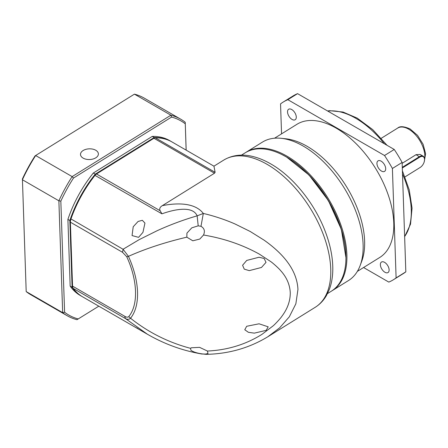 <?xml version="1.0" encoding="UTF-8"?>
<svg xmlns="http://www.w3.org/2000/svg" width="448" height="448" viewBox="0 0 448 448"><rect width="100%" height="100%" fill="white"/><g stroke="black" fill="none" stroke-linecap="round" stroke-linejoin="round"><path stroke-width="0.67" d="M223.72 160.098C233.643 154.157 244.294 154.375 252.605 156.447C258.608 157.886 264.656 160.367 270.749 163.895C293.457 176.792 315.308 204.305 325.674 232.585C330.428 245.398 332.802 257.555 332.802 269.063C332.78 276.539 331.626 283.326 329.347 289.414L326.435 295.557C323.585 300.474 319.844 304.388 315.224 307.294A86.66 48.076 -121.9 0 0 330.747 269.074A86.66 48.076 -121.9 0 0 267.12 164.349A86.66 48.076 -121.9 0 0 223.72 160.098L213.948 166.174L215.118 172.312L214.491 173.225L162.338 205.643C176.221 202.916 194.746 202.199 203.319 213.461C212.906 215.617 225.193 219.598 235.2 224.062L250.225 231.487L264.219 240.24C282.29 253.081 296.962 269.242 297.948 289.464L295.859 303.811L289.313 316.814L279.642 327.835L267.814 336.767C249.155 348.079 228.53 353.937 205.94 354.351L205.307 354.082L207.995 353.573L207.452 351.047C227.601 350.078 245.79 344.501 262.007 334.32L273.039 325.931C274.887 324.481 280.778 318.13 282.1 315.969C287.633 308.549 290.349 300.737 290.259 292.544C289.789 284.424 286.558 277.094 280.566 270.542C279.154 268.677 272.854 262.998 270.855 261.671L259.291 254.094C242.407 244.748 223.815 238.392 203.521 235.015L203.806 234.298C205.083 230.759 204.137 228.099 200.984 226.307L203.319 213.461L197.142 215.846C192.998 206.024 176.098 208.919 163.206 213.382L161.93 213.83L160.171 210.756C159.158 208.858 159.88 207.15 162.338 205.643M327.51 293.58L331.296 291.228A81.502 45.214 -121.9 0 0 345.94 257.673A81.502 45.214 -121.9 0 0 286.059 156.789A81.502 45.214 -121.9 0 0 281.814 154.51A81.502 45.214 -121.9 0 0 245.241 152.79L241.455 155.148M345.94 257.673L341.354 229.443L328.384 200.586L309.098 175.095L286.563 157.035L281.814 154.51M206.007 354.351L202.546 353.942C197.198 353.226 193.318 351.999 190.898 350.269L190.596 348.342L191.24 347.788L199.556 347.351L207.452 351.047M205.307 354.082L202.546 353.942M203.521 235.015L199.819 239.047L192.825 240.8L186.827 237.166L186.928 233.128L191.811 227.825L198.206 225.837L200.984 226.307M266.017 262.366L264.107 258.462L258.989 257.253L246.725 260.428L242.586 265.266L244.272 269.142L249.234 270.637L261.481 267.456L266.017 262.366M190.596 348.342C168.459 342.485 148.445 332.461 130.558 318.265C135.526 311.87 137.855 303.1 137.542 291.945C137.094 280.717 134.064 268.845 128.458 256.34C145.606 248.696 165.066 242.306 186.827 237.166M213.954 166.174L172.054 141.988A89.41 51.621 120 0 0 155.338 137.799A4.127 2.38 120 0 0 154.05 138.197A4.127 2.38 120 0 0 153.938 138.264L96.477 173.981A4.127 2.38 120 0 0 95.099 175.246A89.41 51.621 120 0 0 70.896 219.145A6.877 3.97 120 0 0 70.375 221.973A6.877 3.97 120 0 0 70.381 222.186L72.548 286.138A6.877 3.97 120 0 0 73.242 288.422A89.41 51.621 120 0 0 82.645 296.85L147.431 334.253L125.412 318.539C127.344 319.648 129.063 319.558 130.558 318.265L128.778 316.585C138.499 304.83 137.654 280.409 126.75 256.743L128.458 256.34L123.06 249.262L139.205 239.624L157.125 230.72C170.195 224.756 183.534 219.8 197.142 215.846L198.206 225.837M244.77 329.739L248.388 332.31L254.302 333.138L266.162 330.366L268.201 326.833L259.062 323.798L246.686 326.278L244.77 329.739M133.213 226.755L138.096 221.452L142.352 220.31L144.95 223.098L142.94 232.372L138.572 237.35L132.059 235.564L133.213 226.755M153.658 138.426L96.006 174.255L94.858 175.308C84.403 188.597 76.401 203.118 70.846 218.865L70.381 221.603M137.939 328.569L135.218 327.202M148.176 334.678L147.431 334.253C164.5 344.131 182.778 350.739 202.266 354.077M126.75 256.743L122.545 252.302L123.06 249.262L70.846 218.865M73.242 288.422L125.412 318.539L124.712 316.254C126.47 317.352 127.826 317.464 128.778 316.585M83.121 158.11A8.943 5.354 -1.9 0 0 92.949 159.034A8.943 5.354 -1.9 0 0 98.375 153.882A8.943 5.354 -1.9 0 0 95.76 150.254A8.943 5.354 -1.9 0 0 85.938 149.33A8.943 5.354 -1.9 0 0 80.506 154.487A8.943 5.354 -1.9 0 0 83.121 158.11M98.806 306.18L76.989 319.698A113.484 65.52 -60 0 1 67.206 315.734L30.727 294.672A113.484 65.52 -60 0 1 26.191 291.592L22.411 178.954A112.106 64.725 -60 0 1 35.067 155.87L134.428 94.147A113.484 65.52 -60 0 1 144.211 98.112L180.69 119.174A113.484 65.52 -60 0 1 185.226 122.254L186.133 150.114M35.067 155.87L134.428 94.147L170.901 115.203A113.484 65.52 -60 0 1 180.69 119.174M171.578 117.074L170.901 115.203L72.139 176.602A113.484 65.52 -60 0 0 58.873 200.799L22.4 179.743A113.484 65.52 -60 0 1 35.666 155.54L72.139 176.602L73.489 178.052L171.578 117.074A112.106 64.725 -60 0 1 185.242 123.799M67.206 315.734A113.484 65.52 -60 0 1 62.664 312.654L26.191 291.592M186.172 150.136L185.226 122.254M60.833 201.135L58.873 200.799L62.664 312.654L64.596 312.228L60.833 201.135A112.106 64.725 -60 0 1 73.489 178.052M78.26 318.954A112.106 64.725 -60 0 1 64.596 312.228M70.162 286.121A89.41 51.621 120 0 0 80.214 295.445L82.158 296.57A89.41 51.621 -60 0 1 72.106 287.246L70.162 286.121L67.9 219.391L69.849 220.511L72.106 287.246M152.236 136.405L154.179 137.53A89.41 51.621 -60 0 1 171.567 141.702L169.624 140.582A89.41 51.621 120 0 0 152.236 136.405L93.313 173.034A89.41 51.621 120 0 0 67.9 219.391M69.849 220.511A89.41 51.621 -60 0 1 95.262 174.154L93.313 173.034M154.179 137.53L95.262 174.154M357.353 271.387L379.719 257.482A78.406 43.501 -121.9 0 0 388.517 195.804A78.406 43.501 -121.9 0 0 336.202 128.15A78.406 43.501 -121.9 0 0 296.929 124.303L274.562 138.208M245.734 152.494A81.502 45.214 58.1 0 1 246.215 152.186L262.444 142.1A81.502 45.214 58.1 0 1 281.103 138.298L285.723 138.774A78.406 43.501 58.1 0 1 307.042 146.272A78.406 43.501 58.1 0 1 361.782 261.128L360.17 265.485A81.502 45.214 58.1 0 1 348.505 280.532L332.27 290.623A81.502 45.214 58.1 0 1 331.783 290.92M281.103 138.298A81.502 45.214 58.1 0 1 303.262 146.093A81.502 45.214 58.1 0 1 360.17 265.485M246.215 152.186A81.502 45.214 58.1 0 1 287.034 156.184A81.502 45.214 58.1 0 1 346.875 254.677A81.502 45.214 58.1 0 1 332.27 290.623M381.483 171.063A6.188 3.433 58.1 0 1 377.356 165.721A6.188 3.433 58.1 0 1 378.05 160.854A6.188 3.433 58.1 0 1 381.147 161.157A6.188 3.433 58.1 0 1 385.28 166.499A6.188 3.433 58.1 0 1 384.586 171.366A6.188 3.433 58.1 0 1 381.483 171.063M292.074 119.442A6.188 3.433 58.1 0 1 287.946 114.1A6.188 3.433 58.1 0 1 288.641 109.234A6.188 3.433 58.1 0 1 291.738 109.536A6.188 3.433 58.1 0 1 295.87 114.878A6.188 3.433 58.1 0 1 295.176 119.745A6.188 3.433 58.1 0 1 292.074 119.442M384.91 272.25A6.188 3.433 58.1 0 1 380.783 266.907A6.188 3.433 58.1 0 1 381.478 262.041A6.188 3.433 58.1 0 1 384.574 262.343A6.188 3.433 58.1 0 1 388.707 267.686A6.188 3.433 58.1 0 1 388.013 272.552A6.188 3.433 58.1 0 1 384.91 272.25M282.083 154.644A80.814 44.834 58.1 0 1 345.901 254.699A80.814 44.834 58.1 0 1 345.94 257.37M402.147 163.324L416.097 154.65L420.151 154.442L423.13 156.167A6.877 3.97 -60 0 1 424.553 159.314A6.877 3.97 -60 0 1 424.553 159.488M363.569 267.523L388.808 282.094A104.541 57.999 -121.9 0 0 393.518 279.675A104.541 57.999 -121.9 0 0 396.105 277.889L392.403 168.476A104.541 57.999 -121.9 0 0 384.518 155.506L287.846 99.691A104.541 57.999 -121.9 0 0 283.13 102.11A104.541 57.999 -121.9 0 0 280.543 103.897L281.557 133.862M287.846 99.691L297.562 93.649A104.541 57.999 -121.9 0 0 292.852 96.068L283.13 102.11M297.562 93.649L394.24 149.464L384.518 155.506M392.403 168.476L402.119 162.434A104.541 57.999 -121.9 0 0 394.24 149.464M402.119 162.434L405.826 271.846L396.105 277.889M393.518 279.675L403.239 273.638A104.541 57.999 -121.9 0 0 405.826 271.846M402.287 167.322L419.507 156.615A6.877 3.97 -60 0 1 423.13 156.167M402.31 167.994L419.81 157.114A6.462 3.735 -60 0 1 424.553 159.65A6.462 3.735 -60 0 1 420.157 167.462L404.992 176.893M214.491 173.225L153.938 138.264L153.468 138.533M96.006 174.255L96.477 173.981L160.171 210.756M215.118 172.312L155.338 137.799M94.858 175.308L161.93 213.83M70.381 222.186L122.545 252.302M124.712 316.254L72.548 286.138M384.278 143.713A75.656 41.972 -121.9 0 0 355.712 118.266A75.656 41.972 -121.9 0 0 327.768 111.087M424.553 159.611A22.008 12.208 -121.9 0 0 408.682 129.175A22.008 12.208 -121.9 0 0 397.656 128.094C399.879 125.994 404.04 126.291 410.133 128.99L417.53 135.346L423.108 144.267L425.6 153.726L424.228 161.801M404.628 236.527A75.656 41.972 -121.9 0 0 402.511 173.981M419.81 157.114L416.097 154.65M315.224 307.294L267.854 336.745M153.563 138.477L154.05 138.197M70.375 221.413L70.375 221.973M327.55 110.958L329.739 110.684L343.034 112.039L357.162 118.087L372.747 129.634L387.072 145.326M402.405 170.806L409.248 189.913L412.054 208.158L410.53 224.162L404.639 236.74M397.656 128.094L381.265 138.286M424.553 159.65L424.553 159.314"/></g></svg>
